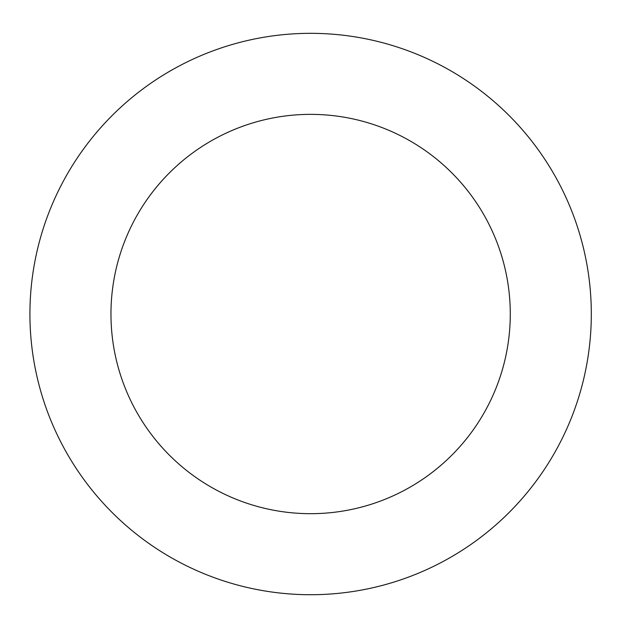 <?xml version="1.0" encoding="UTF-8"?>
<svg xmlns="http://www.w3.org/2000/svg" width="621" height="621" viewBox="0 0 621 621"><rect width="100%" height="100%" fill="white"/><g stroke="black" fill="none" stroke-linecap="round" stroke-linejoin="round"><path stroke-width="0.93" d="M248.097 40.381A280.692 280.692 0 0 0 104.895 504.989A280.692 280.692 0 0 0 578.857 396.703A280.692 280.692 0 0 0 248.097 40.381M266.145 119.379A199.667 199.667 0 0 0 164.286 449.86A199.667 199.667 0 0 0 501.426 372.833A199.667 199.667 0 0 0 266.145 119.379"/></g></svg>

